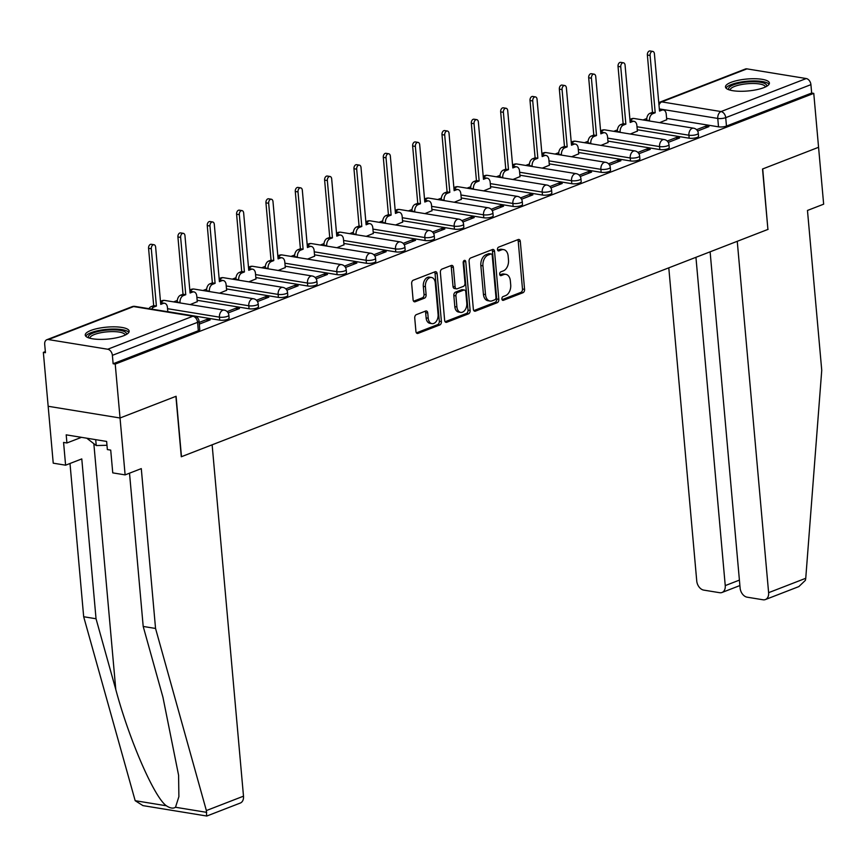 <?xml version="1.0" encoding="UTF-8"?>
<svg xmlns="http://www.w3.org/2000/svg" width="867" height="867" viewBox="0 0 867 867"><rect width="100%" height="100%" fill="white"/><g stroke="black" fill="none" stroke-linecap="round" stroke-linejoin="round"><path stroke-width="1.3" d="M501.895 298.963A1.94 1.279 99.3 0 0 502.871 300.383A1.94 1.279 99.3 0 0 503.348 300.318L522.964 292.721A2.774 1.832 99.3 0 0 524.578 289.35L520.308 241.481A2.774 1.832 99.3 0 0 518.91 239.455A2.774 1.832 99.3 0 0 518.217 239.541L498.612 247.138A1.94 1.279 99.3 0 0 497.485 249.501A1.94 1.279 99.3 0 0 498.46 250.921A1.94 1.279 99.3 0 0 498.937 250.866L501.473 249.88A8.876 5.863 99.3 0 1 503.662 249.631A8.876 5.863 99.3 0 1 508.149 256.101L508.495 260.089A8.876 5.863 99.3 0 1 503.348 270.883L500.812 271.87A1.94 1.279 99.3 0 0 499.685 274.232A1.94 1.279 99.3 0 0 500.671 275.652A1.94 1.279 99.3 0 0 501.148 275.598L503.684 274.611A8.876 5.863 99.3 0 1 505.873 274.362A8.876 5.863 99.3 0 1 510.349 280.832L510.706 284.82A8.876 5.863 99.3 0 1 505.559 295.614L503.023 296.601A1.94 1.279 99.3 0 0 501.895 298.963M763.784 87.665A22.043 5.993 -5.1 0 0 769.397 83.048A22.043 5.993 -5.1 0 0 755.038 78.734A22.043 5.993 -5.1 0 0 731.087 82.332A22.043 5.993 -5.1 0 0 725.484 86.96A22.043 5.993 -5.1 0 0 739.833 91.273A22.043 5.993 -5.1 0 0 763.784 87.665M123.547 335.778A22.043 5.993 -5.1 0 0 129.161 331.151A22.043 5.993 -5.1 0 0 114.812 326.848A22.043 5.993 -5.1 0 0 90.862 330.446A22.043 5.993 -5.1 0 0 85.248 335.074A22.043 5.993 -5.1 0 0 99.607 339.376A22.043 5.993 -5.1 0 0 123.547 335.778M416.344 314.645A2.774 1.832 99.3 0 0 414.729 318.026L415.932 331.454A2.774 1.832 99.3 0 0 417.33 333.47A2.774 1.832 99.3 0 0 418.013 333.394L439.797 324.952A2.774 1.832 99.3 0 0 441.411 321.581L437.141 273.712A2.774 1.832 99.3 0 0 435.733 271.685A2.774 1.832 99.3 0 0 435.05 271.772L413.266 280.214A2.774 1.832 99.3 0 0 411.662 283.585L413.104 299.809A2.774 1.832 99.3 0 0 414.502 301.824A2.774 1.832 99.3 0 0 415.195 301.749L424.516 298.14A2.774 1.832 99.3 0 0 426.12 294.758L425.404 286.717A7.424 4.899 99.3 0 1 431.538 277.483A7.424 4.899 99.3 0 1 435.277 282.891L438.095 314.407A7.424 4.899 99.3 0 1 431.961 323.64A7.424 4.899 99.3 0 1 428.222 318.232L427.745 312.976A2.774 1.832 99.3 0 0 426.347 310.96A2.774 1.832 99.3 0 0 425.664 311.036L416.344 314.645M710.116 251.82L740.115 588.032A8.475 5.939 -111.2 0 0 747.126 597.179L763.058 599.78A8.475 5.939 -111.2 0 0 765.398 599.552A8.475 5.939 -111.2 0 0 768.617 592.67L805.746 578.289L821.743 370.285L807.47 210.453L823.65 204.179L818.567 147.292L762.527 169.011L767.913 229.419L181.474 456.692L176.088 396.273L120.036 417.992L115.224 364.086L813.766 93.376L811.664 93.04L810.916 84.641L725.712 117.663A5.657 1.539 174.9 0 1 717.768 118.432L659.332 108.906M767.902 229.321L762.711 168.935L818.567 147.292L813.766 93.376M473.349 309.205A2.774 1.832 99.3 0 0 474.748 311.22A2.774 1.832 99.3 0 0 475.43 311.145L497.214 302.702A2.774 1.832 99.3 0 0 498.828 299.332L494.548 251.463A2.774 1.832 99.3 0 0 493.15 249.436A2.774 1.832 99.3 0 0 492.467 249.523L470.683 257.965A2.774 1.832 99.3 0 0 469.08 261.335L473.349 309.205M468.505 313.832L446.722 322.275A2.774 1.832 99.3 0 1 446.039 322.351A2.774 1.832 99.3 0 1 444.641 320.324L440.371 272.466A2.774 1.832 99.3 0 1 441.975 269.084L451.295 265.475A2.774 1.832 99.3 0 1 451.978 265.4A2.774 1.832 99.3 0 1 453.387 267.415L455.11 286.825A2.774 1.832 99.3 0 0 456.519 288.852A2.774 1.832 99.3 0 0 457.202 288.776L463.379 286.381A2.774 1.832 99.3 0 0 464.994 283L463.184 262.788A1.94 1.279 99.3 0 1 464.788 260.371A1.94 1.279 99.3 0 1 465.774 261.791L470.12 310.451A2.774 1.832 99.3 0 1 468.505 313.832L466.413 313.486L445.118 321.733M206.617 815.413L206.368 810.569L155.551 628.456L141.288 468.613L125.119 474.888L120.036 417.992L48.162 406.276L43.35 352.37L45.344 351.59M646.782 118.519L643.076 119.949M617.434 129.887L613.738 131.318M588.097 141.256L584.401 142.697M558.76 152.635L555.053 154.066M529.412 164.004L525.716 165.434M500.075 175.372L496.379 176.803M470.738 186.741L467.031 188.172M441.39 198.109L437.694 199.551M412.053 209.489L408.357 210.919M382.715 220.857L379.009 222.288M353.368 232.226L349.672 233.656M324.03 243.594L320.335 245.025M294.693 254.963L290.987 256.394M265.345 266.332L261.65 267.773M236.008 277.711L232.313 279.141M206.671 289.079L202.965 290.51M177.323 300.448L173.628 301.879M115.224 364.086L113.133 363.739L112.385 355.34A5.657 3.956 -111.2 0 0 107.703 349.238L48.4 339.571A5.657 3.956 -111.2 0 0 46.84 339.723A5.657 3.956 -111.2 0 0 44.694 344.307L45.442 352.706L43.35 352.37M811.664 93.04L726.47 126.062A5.657 1.539 174.9 0 1 718.515 126.831L666.604 118.367M746.942 68.872L661.738 101.894A5.657 3.956 -111.2 0 0 660.177 102.035L745.382 69.013A5.657 3.956 68.8 0 1 746.942 68.872L806.245 78.539A5.657 3.956 68.8 0 1 810.916 84.641M668.262 142.383L679.598 137.983L676.455 137.474L676.607 139.143M630.298 134.027L637.386 131.101M638.925 153.752L650.261 149.362L647.118 148.842L647.27 150.522M600.95 145.396L608.038 142.481M609.577 165.12L620.924 160.731L617.781 160.211L617.922 161.891M571.613 156.764L578.701 153.849M580.24 176.489L591.576 172.1L588.433 171.59L588.585 173.259M542.276 168.133L549.364 165.218M550.903 187.868L562.239 183.468L559.096 182.959L559.248 184.628M512.928 179.502L520.016 176.586M521.555 199.237L532.902 194.837L529.759 194.327L529.9 195.996M483.591 190.87L490.679 187.955M492.218 210.605L503.554 206.205L500.411 205.696L500.562 207.376M454.254 202.249L461.342 199.323M462.88 221.974L474.216 217.584L471.074 217.064L471.225 218.744M424.906 213.618L431.994 210.703M433.533 233.342L444.879 228.953L441.737 228.444L441.877 230.113M395.569 224.986L402.656 222.071M404.195 244.711L415.531 240.322L412.389 239.812L412.54 241.481M366.232 236.355L373.319 233.44M374.858 256.09L386.194 251.69L383.051 251.181L383.203 252.85M336.884 247.724L343.971 244.808M345.51 267.459L356.857 263.059L353.714 262.549L353.855 264.218M307.547 259.092L314.634 256.177M316.173 278.827L327.509 274.438L324.366 273.918L324.518 275.598M278.209 270.471L285.297 267.545M286.836 290.196L298.172 285.807L295.029 285.286L295.181 286.966M248.862 281.84L255.949 278.925M257.488 301.564L268.835 297.175L265.692 296.666L265.833 298.335M219.524 293.209L226.612 290.293M228.151 312.944L239.487 308.544L236.344 308.034L236.496 309.703M190.187 304.577L197.275 301.662M199.291 324.128L210.15 319.912L207.007 319.403L207.159 321.072M219.719 320.129L219.449 317.149A5.657 1.539 174.9 0 0 225.572 316.899A5.657 1.539 174.9 0 0 228.845 315.187L229.116 318.167A5.657 1.539 -5.1 0 1 225.843 319.88A5.657 1.539 -5.1 0 1 219.719 320.129L167.808 311.665M249.057 308.76L248.796 305.78A5.657 1.539 174.9 0 0 254.909 305.531A5.657 1.539 174.9 0 0 258.182 303.818L258.453 306.799A5.657 1.539 -5.1 0 1 255.18 308.511A5.657 1.539 -5.1 0 1 249.057 308.76L197.145 300.296M278.405 297.392L278.134 294.412A5.657 1.539 174.9 0 0 284.257 294.151A5.657 1.539 174.9 0 0 287.53 292.45L287.79 295.43A5.657 1.539 -5.1 0 1 284.517 297.132A5.657 1.539 -5.1 0 1 278.405 297.392L226.493 288.928M307.742 286.012L307.471 283.043A5.657 1.539 174.9 0 0 313.594 282.783A5.657 1.539 174.9 0 0 316.867 281.081L317.138 284.062A5.657 1.539 -5.1 0 1 313.865 285.763A5.657 1.539 -5.1 0 1 307.742 286.012L255.83 277.559M337.079 274.644L336.819 271.664A5.657 1.539 174.9 0 0 342.931 271.414A5.657 1.539 174.9 0 0 346.204 269.702L346.475 272.682A5.657 1.539 -5.1 0 1 343.202 274.395A5.657 1.539 -5.1 0 1 337.079 274.644L285.167 266.18M366.427 263.275L366.156 260.295A5.657 1.539 174.9 0 0 372.279 260.046A5.657 1.539 174.9 0 0 375.552 258.333L375.812 261.314A5.657 1.539 -5.1 0 1 372.539 263.026A5.657 1.539 -5.1 0 1 366.427 263.275L314.515 254.811M395.764 251.907L395.493 248.927A5.657 1.539 174.9 0 0 401.616 248.677A5.657 1.539 174.9 0 0 404.889 246.965L405.16 249.945A5.657 1.539 -5.1 0 1 401.887 251.658A5.657 1.539 -5.1 0 1 395.764 251.907L343.852 243.443M425.101 240.538L424.841 237.558A5.657 1.539 174.9 0 0 430.953 237.298A5.657 1.539 174.9 0 0 434.226 235.596L434.497 238.577A5.657 1.539 -5.1 0 1 431.224 240.278A5.657 1.539 -5.1 0 1 425.101 240.538L373.189 232.074M454.449 229.17L454.178 226.189A5.657 1.539 174.9 0 0 460.301 225.929A5.657 1.539 174.9 0 0 463.574 224.228L463.834 227.208A5.657 1.539 -5.1 0 1 460.561 228.91A5.657 1.539 -5.1 0 1 454.449 229.17L402.537 220.706M483.786 217.79L483.515 214.81A5.657 1.539 174.9 0 0 489.638 214.561A5.657 1.539 174.9 0 0 492.911 212.859L493.182 215.84A5.657 1.539 -5.1 0 1 489.909 217.541A5.657 1.539 -5.1 0 1 483.786 217.79L431.874 209.337M513.123 206.422L512.863 203.442A5.657 1.539 174.9 0 0 518.975 203.192A5.657 1.539 174.9 0 0 522.248 201.48L522.519 204.46A5.657 1.539 -5.1 0 1 519.246 206.173A5.657 1.539 -5.1 0 1 513.123 206.422L461.211 197.958M542.471 195.053L542.2 192.073A5.657 1.539 174.9 0 0 548.323 191.824A5.657 1.539 174.9 0 0 551.596 190.111L551.856 193.092A5.657 1.539 -5.1 0 1 548.583 194.804A5.657 1.539 -5.1 0 1 542.471 195.053L490.559 186.589M571.808 183.685L571.537 180.704A5.657 1.539 174.9 0 0 577.66 180.455A5.657 1.539 174.9 0 0 580.933 178.743L581.204 181.723A5.657 1.539 -5.1 0 1 577.931 183.436A5.657 1.539 -5.1 0 1 571.808 183.685L519.897 175.221M601.145 172.316L600.885 169.336A5.657 1.539 174.9 0 0 606.998 169.076A5.657 1.539 174.9 0 0 610.27 167.374L610.541 170.355A5.657 1.539 -5.1 0 1 607.268 172.056A5.657 1.539 -5.1 0 1 601.145 172.316L549.234 163.852M630.493 160.948L630.222 157.967A5.657 1.539 174.9 0 0 636.345 157.707A5.657 1.539 174.9 0 0 639.618 156.006L639.879 158.986A5.657 1.539 -5.1 0 1 636.606 160.688A5.657 1.539 -5.1 0 1 630.493 160.948L578.582 152.484M659.83 149.568L659.559 146.588A5.657 1.539 174.9 0 0 665.683 146.339A5.657 1.539 174.9 0 0 668.956 144.626L669.226 147.607A5.657 1.539 -5.1 0 1 665.954 149.319A5.657 1.539 -5.1 0 1 659.83 149.568L607.919 141.104M689.167 138.2L688.907 135.219A5.657 1.539 174.9 0 0 695.02 134.97A5.657 1.539 174.9 0 0 698.293 133.258L698.564 136.238A5.657 1.539 -5.1 0 1 695.291 137.951A5.657 1.539 -5.1 0 1 689.167 138.2L637.256 129.736M697.599 131.015L708.946 126.615L705.803 126.105L705.944 127.774M659.635 122.648L666.723 119.733M705.803 126.105L696.569 129.682M113.133 363.739L198.337 330.728A5.657 1.539 -5.1 0 0 199.768 329.536L199.02 321.137A5.657 1.539 174.9 0 1 197.578 322.329L112.385 355.34M676.455 137.474L667.232 141.05M647.118 148.842L637.895 152.419M617.781 160.211L608.547 163.787M588.433 171.59L579.21 175.167M559.096 182.959L549.873 186.535M529.759 194.327L520.525 197.904M500.411 205.696L491.188 209.272M471.074 217.064L461.851 220.641M441.737 228.444L432.503 232.009M412.389 239.812L403.166 243.389M383.051 251.181L373.829 254.757M353.714 262.549L344.481 266.126M324.366 273.918L315.144 277.494M295.029 285.286L285.807 288.863M265.692 296.666L256.459 300.242M236.344 308.034L227.121 311.611M207.007 319.403L199.139 322.448M505.873 274.362L503.781 274.015A8.876 5.863 99.3 0 0 501.592 274.265L503.684 274.611M499.858 274.937L501.592 274.265M503.662 249.631L501.57 249.284A8.876 5.863 99.3 0 0 499.381 249.533L501.473 249.88M497.658 250.205L499.381 249.533M502.069 299.668L520.872 292.385A2.774 1.832 99.3 0 0 522.487 289.004L518.206 241.145A2.774 1.832 99.3 0 0 517.729 239.725M473.826 310.614L495.122 302.355A2.774 1.832 99.3 0 0 496.726 298.985L492.456 251.127A2.774 1.832 99.3 0 0 491.979 249.707M494.851 299.765A1.94 1.279 99.3 0 0 495.978 297.403L492.228 255.386A1.94 1.279 99.3 0 0 491.253 253.977A1.94 1.279 99.3 0 0 490.765 254.031L488.088 255.071A8.876 5.863 99.3 0 0 482.941 265.866L485.509 294.585A8.876 5.863 99.3 0 0 489.985 301.055A8.876 5.863 99.3 0 0 492.174 300.806L494.851 299.765M489.584 253.836A1.94 1.279 99.3 0 0 489.151 253.63A1.94 1.279 99.3 0 0 488.674 253.684L490.765 254.031M489.985 301.055L487.893 300.719A8.876 5.863 99.3 0 1 483.418 294.238L480.849 265.519A8.876 5.863 99.3 0 1 485.997 254.725L488.674 253.684M456.519 288.852L454.416 288.505A2.774 1.832 99.3 0 1 453.018 286.489L451.284 267.079A2.774 1.832 99.3 0 0 450.807 265.66M466.413 313.486A2.774 1.832 99.3 0 0 468.017 310.115L463.682 261.444A1.94 1.279 99.3 0 0 463.607 261.043M456.909 306.972A7.424 4.899 99.3 0 0 460.659 312.38A7.424 4.899 99.3 0 0 466.793 303.147L465.796 292.038A2.774 1.832 99.3 0 0 464.398 290.022A2.774 1.832 99.3 0 0 463.715 290.098L457.527 292.493A2.774 1.832 99.3 0 0 455.923 295.875L456.909 306.972L454.817 306.625A7.424 4.899 99.3 0 0 458.567 312.044L460.659 312.38M464.398 290.022L462.306 289.676A2.774 1.832 99.3 0 0 461.623 289.762L463.715 290.098M454.817 306.625L453.831 295.528A2.774 1.832 99.3 0 1 455.435 292.157L461.623 289.762M431.961 323.64L429.869 323.293A7.424 4.899 99.3 0 1 426.12 317.886L425.654 312.64A2.774 1.832 99.3 0 0 425.177 311.22M431.538 277.483L429.447 277.137A7.424 4.899 99.3 0 0 423.313 286.381L425.404 286.717M413.592 301.217L422.413 297.793A2.774 1.832 99.3 0 0 424.028 294.422L423.313 286.381M416.409 332.863L437.705 324.616A2.774 1.832 99.3 0 0 439.309 321.234L435.039 273.376A2.774 1.832 99.3 0 0 434.562 271.956M646.793 120.556L646.76 120.145A5.657 3.728 -80.7 0 1 650.033 113.263L652.483 112.32L655.203 112.764L652.764 113.707A5.657 3.728 99.3 0 0 649.481 120.589L649.513 121.001M666.734 119.895L666.224 114.097A5.657 3.728 99.3 0 0 663.363 109.979A5.657 3.728 99.3 0 0 661.976 110.142L659.527 111.084L654.412 53.787A3.251 2.146 99.3 0 0 652.775 51.413A3.251 2.146 99.3 0 0 650.087 55.466L655.203 112.764M652.483 112.32L647.367 55.022A3.251 2.146 -80.7 0 1 650.055 50.969L652.775 51.413M659.397 109.643A5.657 3.728 -80.7 0 1 660.643 109.535L663.363 109.979M617.456 131.925L617.412 131.513A5.657 3.728 -80.7 0 1 620.696 124.631L623.135 123.688L625.866 124.133L623.416 125.076A5.657 3.728 99.3 0 0 620.143 131.957L620.176 132.369M637.397 131.264L636.877 125.466A5.657 3.728 99.3 0 0 634.026 121.347A5.657 3.728 99.3 0 0 632.639 121.51L630.19 122.453L625.074 65.155A3.251 2.146 99.3 0 0 623.438 62.792A3.251 2.146 99.3 0 0 620.75 66.835L625.866 124.133M623.135 123.688L618.03 66.391A3.251 2.146 -80.7 0 1 620.707 62.348L623.438 62.792M630.06 121.012A5.657 3.728 -80.7 0 1 631.306 120.903L634.026 121.347M588.108 143.304L588.075 142.882A5.657 3.728 -80.7 0 1 591.359 136.011L593.797 135.057L596.518 135.501L594.079 136.455A5.657 3.728 99.3 0 0 590.795 143.326L590.839 143.749M608.06 142.643L607.539 136.834A5.657 3.728 99.3 0 0 604.689 132.716A5.657 3.728 99.3 0 0 603.291 132.879L600.853 133.821L595.737 76.524A3.251 2.146 99.3 0 0 594.09 74.161A3.251 2.146 99.3 0 0 591.413 78.203L596.518 135.501M593.797 135.057L588.682 77.759A3.251 2.146 -80.7 0 1 591.37 73.717L594.09 74.161M600.723 132.38A5.657 3.728 -80.7 0 1 601.958 132.272L604.689 132.716M805.746 578.289L805.4 580.326L798.854 586.591L765.398 599.552M668.793 267.838L696.743 580.955A8.475 5.939 -111.2 0 0 703.755 590.113L719.675 592.703A8.475 5.939 -111.2 0 0 722.016 592.486A8.475 5.939 -111.2 0 0 725.245 585.604L739.41 580.11M695.941 257.315L725.245 585.604M768.108 229.354L737.253 241.308L768.617 592.67M96.042 618.756L83.676 616.74L135.176 800.696L142.947 805.616L206.801 816.031L240.267 803.059A8.475 5.939 68.8 0 0 243.497 796.177L212.133 444.804L181.29 456.757L175.903 396.349L120.036 417.992L48.162 406.276L53.234 463.173L65.599 465.189L81.78 458.914L96.042 618.756L115.788 689.503C129.161 739.659 154.326 797.51 166.377 805.779C170.127 808.261 173.172 808.759 175.502 807.264L178.884 796.654L178.591 775.261L162.931 697.187L143.196 626.44L129.519 473.187M83.676 616.74L69.999 463.477M125.119 474.888L112.753 472.873L110.716 450.114L107.367 449.572L106.641 441.444L66.195 434.844L66.922 442.972L81.476 437.336M66.922 442.972L63.573 442.43L65.599 465.189M155.551 628.456L143.196 626.44M729.06 89.81A19.074 5.18 174.9 0 1 738.066 83.46A19.074 5.18 174.9 0 1 760.326 82.246A19.074 5.18 174.9 0 1 766.374 86.483M765.344 87.003A17.665 4.801 -5.1 0 0 765.344 86.949A17.665 4.801 -5.1 0 0 759.503 83.969A17.665 4.801 -5.1 0 0 740.385 84.76A17.665 4.801 -5.1 0 0 730.155 90.092A17.665 4.801 -5.1 0 0 730.166 90.146M769.062 84.272A21.903 5.95 -5.1 0 0 762.212 81.52A21.903 5.95 -5.1 0 0 740.169 82.17A21.903 5.95 -5.1 0 0 726.026 88.109M88.835 337.924A19.074 5.18 174.9 0 1 97.841 331.573A19.074 5.18 174.9 0 1 120.101 330.36A19.074 5.18 174.9 0 1 126.148 334.597M125.119 335.106A17.665 4.801 -5.1 0 0 125.119 335.063A17.665 4.801 -5.1 0 0 119.278 332.083A17.665 4.801 -5.1 0 0 100.16 332.863A17.665 4.801 -5.1 0 0 89.93 338.206A17.665 4.801 -5.1 0 0 89.93 338.249M128.825 332.375A21.903 5.95 -5.1 0 0 121.976 329.633A21.903 5.95 -5.1 0 0 99.943 330.284A21.903 5.95 -5.1 0 0 85.8 336.223M86.776 438.203L96.237 445.551L106.988 445.28M95.706 439.656L96.237 445.551M558.771 154.673L558.738 154.25A5.657 3.728 -80.7 0 1 562.011 147.379L564.46 146.425L567.181 146.87L564.742 147.823A5.657 3.728 99.3 0 0 561.458 154.694L561.502 155.117M578.712 154.012L578.202 148.214A5.657 3.728 99.3 0 0 575.341 144.085A5.657 3.728 99.3 0 0 573.954 144.247L571.505 145.201L566.389 87.903A3.251 2.146 99.3 0 0 564.753 85.53A3.251 2.146 99.3 0 0 562.065 89.572L567.181 146.87M564.46 146.425L559.345 89.128A3.251 2.146 -80.7 0 1 562.033 85.085L564.753 85.53M571.375 143.749A5.657 3.728 -80.7 0 1 572.621 143.64L575.341 144.085M529.434 166.041L529.39 165.619A5.657 3.728 -80.7 0 1 532.674 158.748L535.112 157.794L537.843 158.238L535.394 159.192A5.657 3.728 99.3 0 0 532.121 166.063L532.154 166.486M549.375 165.38L548.854 159.582A5.657 3.728 99.3 0 0 546.004 155.464A5.657 3.728 99.3 0 0 544.617 155.616L542.168 156.569L537.052 99.271A3.251 2.146 99.3 0 0 535.416 96.898A3.251 2.146 99.3 0 0 532.728 100.951L537.843 158.238M535.112 157.794L530.008 100.507A3.251 2.146 -80.7 0 1 532.685 96.454L535.416 96.898M542.038 155.117A5.657 3.728 -80.7 0 1 543.284 155.02L546.004 155.464M500.086 177.41L500.053 176.998A5.657 3.728 -80.7 0 1 503.337 170.116L505.775 169.173L508.495 169.618L506.057 170.561A5.657 3.728 99.3 0 0 502.773 177.442L502.817 177.854M520.037 176.749L519.517 170.951A5.657 3.728 99.3 0 0 516.667 166.832A5.657 3.728 99.3 0 0 515.269 166.995L512.831 167.938L507.715 110.64A3.251 2.146 99.3 0 0 506.068 108.267A3.251 2.146 99.3 0 0 503.391 112.32L508.495 169.618M505.775 169.173L500.66 111.876A3.251 2.146 -80.7 0 1 503.348 107.822L506.068 108.267M512.7 166.497A5.657 3.728 -80.7 0 1 513.936 166.388L516.667 166.832M470.748 188.778L470.716 188.367A5.657 3.728 -80.7 0 1 473.989 181.485L476.438 180.542L479.158 180.986L476.72 181.929A5.657 3.728 99.3 0 0 473.436 188.811L473.48 189.223M490.689 188.117L490.18 182.319A5.657 3.728 99.3 0 0 487.319 178.201A5.657 3.728 99.3 0 0 485.932 178.364L483.483 179.306L478.367 122.009A3.251 2.146 99.3 0 0 476.731 119.646A3.251 2.146 99.3 0 0 474.043 123.688L479.158 180.986M476.438 180.542L471.323 123.244A3.251 2.146 -80.7 0 1 474.011 119.202L476.731 119.646M483.353 177.865A5.657 3.728 -80.7 0 1 484.599 177.757L487.319 178.201M441.411 200.147L441.368 199.735A5.657 3.728 -80.7 0 1 444.652 192.853L447.09 191.91L449.821 192.355L447.372 193.298A5.657 3.728 99.3 0 0 444.099 200.179L444.132 200.591M461.352 199.497L460.832 193.688A5.657 3.728 99.3 0 0 457.982 189.57A5.657 3.728 99.3 0 0 456.595 189.732L454.145 190.675L449.03 133.377A3.251 2.146 99.3 0 0 447.394 131.015A3.251 2.146 99.3 0 0 444.706 135.057L449.821 192.355M447.09 191.91L441.986 134.613A3.251 2.146 -80.7 0 1 444.663 130.57L447.394 131.015M454.015 189.234A5.657 3.728 -80.7 0 1 455.262 189.125L457.982 189.57M412.063 211.526L412.031 211.104A5.657 3.728 -80.7 0 1 415.315 204.233L417.753 203.279L420.473 203.723L418.035 204.677A5.657 3.728 99.3 0 0 414.751 211.548L414.794 211.971M432.015 210.865L431.495 205.056A5.657 3.728 99.3 0 0 428.645 200.938A5.657 3.728 99.3 0 0 427.247 201.101L424.808 202.044L419.693 144.756A3.251 2.146 99.3 0 0 418.046 142.383A3.251 2.146 99.3 0 0 415.369 146.425L420.473 203.723M417.753 203.279L412.638 145.981A3.251 2.146 -80.7 0 1 415.326 141.939L418.046 142.383M424.678 200.602A5.657 3.728 -80.7 0 1 425.914 200.494L428.645 200.938M382.726 222.895L382.694 222.472A5.657 3.728 -80.7 0 1 385.967 215.601L388.416 214.648L391.136 215.092L388.698 216.046A5.657 3.728 99.3 0 0 385.414 222.917L385.457 223.339M402.667 222.234L402.158 216.436A5.657 3.728 99.3 0 0 399.297 212.307A5.657 3.728 99.3 0 0 397.91 212.469L395.46 213.423L390.345 156.125A3.251 2.146 99.3 0 0 388.709 153.752A3.251 2.146 99.3 0 0 386.021 157.794L391.136 215.092M388.416 214.648L383.301 157.35A3.251 2.146 -80.7 0 1 385.988 153.307L388.709 153.752M395.33 211.971A5.657 3.728 -80.7 0 1 396.577 211.862L399.297 212.307M353.389 234.263L353.346 233.841A5.657 3.728 -80.7 0 1 356.63 226.97L359.068 226.027L361.799 226.471L359.35 227.414A5.657 3.728 99.3 0 0 356.077 234.285L356.109 234.708M373.33 233.602L372.81 227.804A5.657 3.728 99.3 0 0 369.96 223.686A5.657 3.728 99.3 0 0 368.573 223.838L366.123 224.791L361.008 167.494A3.251 2.146 99.3 0 0 359.372 165.12A3.251 2.146 99.3 0 0 356.684 169.173L361.799 226.471M359.068 226.027L353.964 168.729A3.251 2.146 -80.7 0 1 356.64 164.676L359.372 165.12M365.993 223.339A5.657 3.728 -80.7 0 1 367.24 223.242L369.96 223.686M324.041 245.632L324.009 245.22A5.657 3.728 -80.7 0 1 327.293 238.338L329.731 237.395L332.451 237.84L330.013 238.783A5.657 3.728 99.3 0 0 326.729 245.664L326.772 246.076M343.993 244.971L343.473 239.173A5.657 3.728 99.3 0 0 340.623 235.055A5.657 3.728 99.3 0 0 339.225 235.217L336.786 236.16L331.671 178.862A3.251 2.146 99.3 0 0 330.024 176.489A3.251 2.146 99.3 0 0 327.347 180.542L332.451 237.84M329.731 237.395L324.616 180.098A3.251 2.146 -80.7 0 1 327.303 176.044L330.024 176.489M336.656 234.719A5.657 3.728 -80.7 0 1 337.892 234.61L340.623 235.055M294.704 257L294.672 256.589A5.657 3.728 -80.7 0 1 297.945 249.707L300.394 248.764L303.114 249.208L300.676 250.151A5.657 3.728 99.3 0 0 297.392 257.033L297.435 257.445M314.645 256.339L314.136 250.541A5.657 3.728 99.3 0 0 311.275 246.423A5.657 3.728 99.3 0 0 309.887 246.586L307.438 247.529L302.323 190.231A3.251 2.146 99.3 0 0 300.686 187.868A3.251 2.146 99.3 0 0 297.999 191.91L303.114 249.208M300.394 248.764L295.279 191.466A3.251 2.146 -80.7 0 1 297.966 187.424L300.686 187.868M307.308 246.087A5.657 3.728 -80.7 0 1 308.554 245.979L311.275 246.423M265.367 268.38L265.324 267.957A5.657 3.728 -80.7 0 1 268.607 261.086L271.046 260.133L273.777 260.577L271.328 261.531A5.657 3.728 99.3 0 0 268.055 268.402L268.087 268.824M285.308 267.719L284.788 261.91A5.657 3.728 99.3 0 0 281.938 257.792A5.657 3.728 99.3 0 0 280.55 257.954L278.101 258.897L272.986 201.599A3.251 2.146 99.3 0 0 271.349 199.237A3.251 2.146 99.3 0 0 268.662 203.279L273.777 260.577M271.046 260.133L265.941 202.835A3.251 2.146 -80.7 0 1 268.618 198.792L271.349 199.237M277.971 257.456A5.657 3.728 -80.7 0 1 279.217 257.347L281.938 257.792M236.019 279.748L235.987 279.326A5.657 3.728 -80.7 0 1 239.27 272.455L241.709 271.501L244.429 271.945L241.991 272.899A5.657 3.728 99.3 0 0 238.707 279.77L238.75 280.193M255.971 279.087L255.451 273.289A5.657 3.728 99.3 0 0 252.6 269.16A5.657 3.728 99.3 0 0 251.202 269.323L248.764 270.276L243.649 212.979A3.251 2.146 99.3 0 0 242.001 210.605A3.251 2.146 99.3 0 0 239.325 214.648L244.429 271.945M241.709 271.501L236.593 214.203A3.251 2.146 -80.7 0 1 239.281 210.161L242.001 210.605M248.634 268.824A5.657 3.728 -80.7 0 1 249.869 268.716L252.6 269.16M206.682 291.117L206.649 290.694A5.657 3.728 -80.7 0 1 209.922 283.823L212.372 282.87L215.092 283.314L212.653 284.268A5.657 3.728 99.3 0 0 209.37 291.139L209.413 291.561M226.623 290.456L226.114 284.658A5.657 3.728 99.3 0 0 223.252 280.54A5.657 3.728 99.3 0 0 221.865 280.691L219.416 281.645L214.301 224.347A3.251 2.146 99.3 0 0 212.664 221.974A3.251 2.146 99.3 0 0 209.977 226.016L215.092 283.314M212.372 282.87L207.256 225.583A3.251 2.146 -80.7 0 1 209.944 221.529L212.664 221.974M219.286 280.193A5.657 3.728 -80.7 0 1 220.532 280.095L223.252 280.54M177.345 302.485L177.302 302.074A5.657 3.728 -80.7 0 1 180.585 295.192L183.024 294.249L185.755 294.693L183.305 295.636A5.657 3.728 99.3 0 0 180.033 302.518L180.065 302.93M197.286 301.824L196.766 296.026A5.657 3.728 99.3 0 0 193.915 291.908A5.657 3.728 99.3 0 0 192.528 292.06L190.079 293.013L184.964 235.716A3.251 2.146 99.3 0 0 183.327 233.342A3.251 2.146 99.3 0 0 180.639 237.395L185.755 294.693M183.024 294.249L177.919 236.951A3.251 2.146 -80.7 0 1 180.596 232.898L183.327 233.342M189.949 291.572A5.657 3.728 -80.7 0 1 191.195 291.464L193.915 291.908M148.994 308.674A5.657 3.728 -80.7 0 1 151.248 306.56L153.687 305.618L156.407 306.062L153.968 307.005A5.657 3.728 99.3 0 0 151.714 309.118M167.819 311.752L167.429 307.395A5.657 3.728 99.3 0 0 164.578 303.277A5.657 3.728 99.3 0 0 163.18 303.439L160.742 304.382L155.626 247.084A3.251 2.146 99.3 0 0 153.979 244.722A3.251 2.146 99.3 0 0 151.302 248.764L156.407 306.062M153.687 305.618L148.571 248.32A3.251 2.146 -80.7 0 1 151.259 244.277L153.979 244.722M160.612 302.941A5.657 3.728 -80.7 0 1 161.847 302.832L164.578 303.277M502.437 300.177L503.348 300.318M498.026 250.715L498.937 250.866M500.226 275.446L501.148 275.598M107.703 349.238L192.907 316.227L133.605 306.56L48.4 339.571M718.515 126.831L717.768 118.432A5.657 3.728 99.3 0 1 721.041 111.561L806.245 78.539M658.996 105.037A5.657 3.728 99.3 0 1 661.738 101.894L721.041 111.561A5.657 3.956 68.8 0 1 725.712 117.663L726.47 126.062M228.845 315.187A5.657 5.657 0 0 0 224.13 310.115A5.657 3.728 -80.7 0 0 222.732 310.278A5.657 3.728 -80.7 0 0 219.449 317.149L167.548 308.685M258.182 303.818A5.657 5.657 0 0 0 253.467 298.747A5.657 3.728 -80.7 0 0 252.069 298.898A5.657 3.728 -80.7 0 0 248.796 305.78L196.885 297.316M287.53 292.45A5.657 5.657 0 0 0 282.805 287.367A5.657 3.728 -80.7 0 0 281.417 287.53A5.657 3.728 -80.7 0 0 278.134 294.412L226.222 285.947M316.867 281.081A5.657 5.657 0 0 0 312.153 275.999A5.657 3.728 -80.7 0 0 310.754 276.161A5.657 3.728 -80.7 0 0 307.471 283.043L255.57 274.579M346.204 269.702A5.657 5.657 0 0 0 341.49 264.63A5.657 3.728 -80.7 0 0 340.092 264.793A5.657 3.728 -80.7 0 0 336.819 271.664L284.907 263.2M375.552 258.333A5.657 5.657 0 0 0 370.827 253.262A5.657 3.728 -80.7 0 0 369.44 253.424A5.657 3.728 -80.7 0 0 366.156 260.295L314.244 251.831M404.889 246.965A5.657 5.657 0 0 0 400.175 241.893A5.657 3.728 -80.7 0 0 398.777 242.056A5.657 3.728 -80.7 0 0 395.493 248.927L343.592 240.462M434.226 235.596A5.657 5.657 0 0 0 429.512 230.524A5.657 3.728 -80.7 0 0 428.114 230.676A5.657 3.728 -80.7 0 0 424.841 237.558L372.929 229.094M463.574 224.228A5.657 5.657 0 0 0 458.849 219.145A5.657 3.728 -80.7 0 0 457.462 219.308A5.657 3.728 -80.7 0 0 454.178 226.189L402.266 217.725M492.911 212.859A5.657 5.657 0 0 0 488.197 207.777A5.657 3.728 -80.7 0 0 486.799 207.939A5.657 3.728 -80.7 0 0 483.515 214.81L431.614 206.357M522.248 201.48A5.657 5.657 0 0 0 517.534 196.408A5.657 3.728 -80.7 0 0 516.136 196.571A5.657 3.728 -80.7 0 0 512.863 203.442L460.951 194.977M551.596 190.111A5.657 5.657 0 0 0 546.871 185.039A5.657 3.728 -80.7 0 0 545.484 185.202A5.657 3.728 -80.7 0 0 542.2 192.073L490.288 183.609M580.933 178.743A5.657 5.657 0 0 0 576.219 173.671A5.657 3.728 -80.7 0 0 574.821 173.823A5.657 3.728 -80.7 0 0 571.537 180.704L519.636 172.24M610.27 167.374A5.657 5.657 0 0 0 605.556 162.292A5.657 3.728 -80.7 0 0 604.158 162.454A5.657 3.728 -80.7 0 0 600.885 169.336L548.974 160.872M639.618 156.006A5.657 5.657 0 0 0 634.893 150.923A5.657 3.728 -80.7 0 0 633.506 151.086A5.657 3.728 -80.7 0 0 630.222 157.967L578.311 149.503M668.956 144.626A5.657 5.657 0 0 0 664.23 139.554A5.657 3.728 -80.7 0 0 662.843 139.717A5.657 3.728 -80.7 0 0 659.559 146.588L607.659 138.124M698.293 133.258A5.657 5.657 0 0 0 693.578 128.186A5.657 3.728 -80.7 0 0 692.18 128.349A5.657 3.728 -80.7 0 0 688.907 135.219L636.996 126.755M630.569 120.892A5.657 3.728 -80.7 0 1 632.877 118.681A5.657 3.728 99.3 0 1 634.276 118.519A5.657 5.657 0 0 0 629.93 119.603M601.232 132.261A5.657 3.728 -80.7 0 1 603.54 130.05A5.657 3.728 99.3 0 1 604.928 129.887A5.657 5.657 0 0 0 600.593 130.971M571.884 143.629A5.657 3.728 -80.7 0 1 574.203 141.419A5.657 3.728 99.3 0 1 575.59 141.256A5.657 5.657 0 0 0 571.255 142.34M542.547 155.009A5.657 3.728 -80.7 0 1 544.855 152.787A5.657 3.728 99.3 0 1 546.253 152.625A5.657 5.657 0 0 0 541.908 153.719M513.21 166.377A5.657 3.728 -80.7 0 1 515.518 164.156A5.657 3.728 99.3 0 1 516.905 164.004A5.657 5.657 0 0 0 512.57 165.088M483.862 177.746A5.657 3.728 -80.7 0 1 486.181 175.535A5.657 3.728 99.3 0 1 487.568 175.372A5.657 5.657 0 0 0 483.233 176.456M454.525 189.114A5.657 3.728 -80.7 0 1 456.833 186.904A5.657 3.728 99.3 0 1 458.231 186.741A5.657 5.657 0 0 0 453.885 187.825M425.188 200.483A5.657 3.728 -80.7 0 1 427.496 198.272A5.657 3.728 99.3 0 1 428.883 198.109A5.657 5.657 0 0 0 424.548 199.193M395.84 211.862A5.657 3.728 -80.7 0 1 398.159 209.641A5.657 3.728 99.3 0 1 399.546 209.478A5.657 5.657 0 0 0 395.211 210.562M366.503 223.231A5.657 3.728 -80.7 0 1 368.811 221.009A5.657 3.728 99.3 0 1 370.209 220.847A5.657 5.657 0 0 0 365.863 221.941M337.165 234.599A5.657 3.728 -80.7 0 1 339.474 232.378A5.657 3.728 99.3 0 1 340.861 232.226A5.657 5.657 0 0 0 336.526 233.31M307.818 245.968A5.657 3.728 -80.7 0 1 310.137 243.757A5.657 3.728 99.3 0 1 311.524 243.594A5.657 5.657 0 0 0 307.189 244.678M278.48 257.336A5.657 3.728 -80.7 0 1 280.789 255.126A5.657 3.728 99.3 0 1 282.187 254.963A5.657 5.657 0 0 0 277.841 256.047M249.143 268.705A5.657 3.728 -80.7 0 1 251.452 266.494A5.657 3.728 99.3 0 1 252.839 266.332A5.657 5.657 0 0 0 248.504 267.415M219.795 280.084A5.657 3.728 -80.7 0 1 222.115 277.863A5.657 3.728 99.3 0 1 223.502 277.7A5.657 5.657 0 0 0 219.167 278.784M190.458 291.453A5.657 3.728 -80.7 0 1 192.767 289.231A5.657 3.728 99.3 0 1 194.165 289.079A5.657 5.657 0 0 0 189.819 290.163M161.121 302.821A5.657 3.728 -80.7 0 1 163.43 300.611A5.657 3.728 99.3 0 1 164.817 300.448A5.657 5.657 0 0 0 160.482 301.532M198.337 330.728L197.578 322.329A5.657 3.956 68.8 0 0 192.907 316.227A5.657 3.728 -80.7 0 1 194.306 316.065L135.003 306.398A5.657 5.657 0 0 0 132.044 306.701L46.84 339.723M132.044 306.701A5.657 3.956 -111.2 0 1 133.605 306.56A5.657 3.728 -80.7 0 1 135.003 306.398M518.206 241.145L520.308 241.481M522.487 289.004L524.578 289.35M520.872 292.385L522.964 292.721M492.456 251.127L494.548 251.463M496.726 298.985L498.828 299.332M495.122 302.355L497.214 302.702M474.119 310.928L475.43 311.145M485.997 254.725L488.088 255.071M480.849 265.519L482.941 265.866M483.418 294.238L485.509 294.585M445.41 322.058L446.722 322.275M451.284 267.079L453.387 267.415M453.018 286.489L455.11 286.825M463.682 261.444L465.774 261.791M468.017 310.115L470.12 310.451M455.435 292.157L457.527 292.493M453.831 295.528L455.923 295.875M425.654 312.64L427.745 312.976M426.12 317.886L428.222 318.232M424.028 294.422L426.12 294.758M422.413 297.793L424.516 298.14M413.884 301.543L415.195 301.749M435.039 273.376L437.141 273.712M439.309 321.234L441.411 321.581M437.705 324.616L439.797 324.952M416.713 333.177L418.013 333.394M650.033 113.263L652.764 113.707M646.76 120.145L649.481 120.589M659.408 109.719L661.976 110.142M647.367 55.022L650.087 55.466M620.696 124.631L623.416 125.076M617.412 131.513L620.143 131.957M630.071 121.087L632.639 121.51M618.03 66.391L620.75 66.835M591.359 136.011L594.079 136.455M588.075 142.882L590.795 143.326M600.723 132.456L603.291 132.879M588.682 77.759L591.413 78.203M135.176 800.696L166.377 805.779M175.502 807.264L206.693 812.357M206.368 810.569L243.497 796.177M93.853 443.752L115.788 689.503M562.011 147.379L564.742 147.823M558.738 154.25L561.458 154.694M571.386 143.835L573.954 144.247M559.345 89.128L562.065 89.572M532.674 158.748L535.394 159.192M529.39 165.619L532.121 166.063M542.048 155.204L544.617 155.616M530.008 100.507L532.728 100.951M503.337 170.116L506.057 170.561M500.053 176.998L502.773 177.442M512.7 166.572L515.269 166.995M500.66 111.876L503.391 112.32M473.989 181.485L476.72 181.929M470.716 188.367L473.436 188.811M483.363 177.941L485.932 178.364M471.323 123.244L474.043 123.688M444.652 192.853L447.372 193.298M441.368 199.735L444.099 200.179M454.026 189.309L456.595 189.732M441.986 134.613L444.706 135.057M415.315 204.233L418.035 204.677M412.031 211.104L414.751 211.548M424.678 200.678L427.247 201.101M412.638 145.981L415.369 146.425M385.967 215.601L388.698 216.046M382.694 222.472L385.414 222.917M395.341 212.057L397.91 212.469M383.301 157.35L386.021 157.794M356.63 226.97L359.35 227.414M353.346 233.841L356.077 234.285M366.004 223.426L368.573 223.838M353.964 168.729L356.684 169.173M327.293 238.338L330.013 238.783M324.009 245.22L326.729 245.664M336.656 234.794L339.225 235.217M324.616 180.098L327.347 180.542M297.945 249.707L300.676 250.151M294.672 256.589L297.392 257.033M307.319 246.163L309.887 246.586M295.279 191.466L297.999 191.91M268.607 261.086L271.328 261.531M265.324 267.957L268.055 268.402M277.982 257.532L280.55 257.954M265.941 202.835L268.662 203.279M239.27 272.455L241.991 272.899M235.987 279.326L238.707 279.77M248.634 268.911L251.202 269.323M236.593 214.203L239.325 214.648M209.922 283.823L212.653 284.268M206.649 290.694L209.37 291.139M219.297 280.279L221.865 280.691M207.256 225.583L209.977 226.016M180.585 295.192L183.305 295.636M177.302 302.074L180.033 302.518M189.96 291.648L192.528 292.06M177.919 236.951L180.639 237.395M151.248 306.56L153.968 307.005M160.612 303.017L163.18 303.439M148.571 248.32L151.302 248.764M634.276 118.519L693.578 128.186M604.928 129.887L664.23 139.554M575.59 141.256L634.893 150.923M546.253 152.625L605.556 162.292M516.905 164.004L576.219 173.671M487.568 175.372L546.871 185.039M458.231 186.741L517.534 196.408M428.883 198.109L488.197 207.777M399.546 209.478L458.849 219.145M370.209 220.847L429.512 230.524M340.861 232.226L400.175 241.893M311.524 243.594L370.827 253.262M282.187 254.963L341.49 264.63M252.839 266.332L312.153 275.999M223.502 277.7L282.805 287.367M194.165 289.079L253.467 298.747M164.817 300.448L224.13 310.115M199.02 321.137A5.657 5.657 0 0 0 194.306 316.065M660.177 102.035A5.657 5.657 0 0 0 658.79 102.815M489.151 253.63L491.253 253.977M722.016 592.486L739.898 585.55"/></g></svg>
